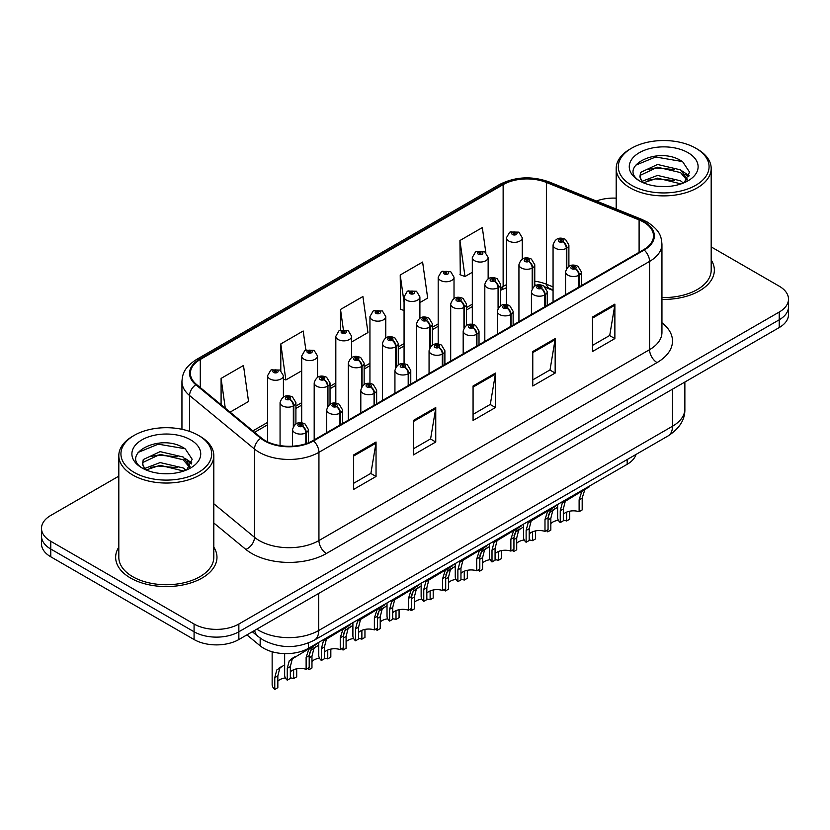 <?xml version="1.0" encoding="UTF-8"?>
<svg xmlns="http://www.w3.org/2000/svg" width="830" height="830" viewBox="0 0 830 830"><rect width="100%" height="100%" fill="white"/><g stroke="black" fill="none" stroke-linecap="round" stroke-linejoin="round"><path stroke-width="1.25" d="M553.06 290.459L547.624 288.269A42.216 24.371 0 0 0 545.756 287.554M635.998 454.446A31.665 18.281 180 0 1 627.179 464.292L308.511 648.282A31.665 18.281 180 0 1 260.174 645.833L246.904 634.888M118.815 547.136A50.661 29.247 0 0 0 115.65 557.314A50.661 29.247 0 0 0 130.486 578.002A50.661 29.247 0 0 0 185.702 584.341A50.661 29.247 0 0 0 216.972 557.314A50.661 29.247 0 0 0 213.808 547.136A50.661 29.247 0 0 1 216.972 557.314A50.661 29.247 0 0 1 185.702 584.341A50.661 29.247 0 0 1 130.486 578.002A50.661 29.247 0 0 1 115.65 557.314A50.661 29.247 0 0 1 118.815 547.136M643.613 222.108A33.781 19.505 180 0 1 653.501 235.896A33.781 19.505 180 0 1 643.613 249.695L312.972 440.585A33.781 19.505 180 0 1 261.419 437.981L196.503 384.456A33.781 19.505 180 0 1 190.392 373.272A33.781 19.505 180 0 1 200.289 359.473L503.136 184.634A33.781 19.505 180 0 1 546.389 182.444L639.1 219.929A33.781 19.505 180 0 1 643.613 222.108M644.205 221.766A34.621 19.993 0 0 0 639.588 219.525L546.877 182.05A34.621 19.993 0 0 0 502.534 184.291L199.688 359.131A34.621 19.993 0 0 0 195.807 384.736L260.724 438.261A34.621 19.993 0 0 0 313.574 440.927L644.205 250.038A34.621 19.993 0 0 0 644.205 221.766M118.815 476.15L50.775 515.43A31.665 18.281 0 0 0 41.5 528.357L41.5 543.878A31.665 18.281 0 0 0 50.775 556.806L194.075 639.536L194.075 631.775A31.665 18.281 0 0 0 238.853 631.775L779.225 319.799A31.665 18.281 0 0 0 788.5 306.872A31.665 18.281 0 0 1 779.225 319.799L238.853 631.775A31.665 18.281 0 0 1 194.075 631.775L50.775 549.045L194.075 631.775L194.075 624.025A31.665 18.281 0 0 0 238.853 624.025L779.225 312.049A31.665 18.281 0 0 0 788.5 299.122A31.665 18.281 0 0 0 779.225 286.194L711.186 246.904M41.5 536.118A31.665 18.281 0 0 0 50.775 549.045A31.665 18.281 0 0 1 41.5 536.118M353.653 454.933L353.653 489.41L376.042 476.482L376.042 442.006L353.653 454.933M353.653 483.288L370.896 473.339L375.949 443.147A8.445 4.876 -120 0 0 376.042 442.006M370.74 473.422L376.042 476.482M413.361 420.457L413.361 454.933L435.75 442.006L435.75 407.53L413.361 420.457M413.361 448.823L430.604 438.863L435.657 408.682A8.445 4.876 -120 0 0 435.75 407.53M430.448 438.946L435.75 442.006M592.485 317.039L592.485 351.515L614.874 338.588L614.874 304.112L592.485 317.039M592.485 345.405L609.728 335.445L614.781 305.264A8.445 4.876 -120 0 0 614.874 304.112M609.583 335.528L614.874 338.588M532.777 351.515L532.777 385.992L555.166 373.064L555.166 338.588L532.777 351.515M532.777 379.87L550.02 369.921L555.073 339.729A8.445 4.876 -120 0 0 555.166 338.588M549.875 370.004L555.166 373.064M473.069 385.992L473.069 420.457L495.458 407.53L495.458 373.064L473.069 385.992M473.069 414.346L490.312 404.386L495.365 374.206A8.445 4.876 -120 0 0 495.458 373.064M490.157 404.48L495.458 407.53M553.06 286.91L546.389 284.213A33.781 19.505 0 0 0 534.769 281.204M506.435 284.721A33.781 19.505 0 0 0 503.136 286.402L500.646 287.834M472.312 304.195L466.522 307.536M438.188 323.887L432.399 327.238M404.065 343.589L398.276 346.94M369.941 363.291L364.152 366.642M335.818 382.993L330.029 386.344M301.695 402.695L295.905 406.046M267.571 422.397L252.839 430.905M661.946 299.391A50.661 29.247 0 0 0 714.35 270.165A50.661 29.247 0 0 0 711.186 259.977A50.661 29.247 0 0 1 714.35 270.165A50.661 29.247 0 0 1 661.946 299.391M616.192 198.163A31.665 18.281 0 0 0 596.355 201.026M41.5 528.357A31.665 18.281 0 0 0 50.775 541.285L194.075 624.025M230.086 412.147L248.544 401.492L243.481 365.48L221.091 378.407L221.091 404.729M419.897 302.566L427.668 298.074L422.615 262.062L400.226 274.989L400.579 309.248M485.83 252.611L482.323 227.586L459.934 240.513L460.287 274.782M305.855 349.97L303.199 331.004L280.799 343.931L280.799 370.585M351.65 341.96L367.96 332.55L362.907 296.528L340.518 309.455L340.518 330.05M340.518 309.455L343.33 329.5M404.065 310.555L400.226 309.113M400.226 274.989L404.065 302.4M459.934 240.513L464.987 276.535L472.312 272.302M464.987 276.535L459.934 274.647M280.799 343.931L285.862 379.953L301.695 370.803M285.862 379.953L283.404 379.03M221.091 378.407L225.272 408.173M194.075 639.536A31.665 18.281 0 0 0 238.853 639.536L779.225 327.56A31.665 18.281 0 0 0 788.5 314.632L788.5 299.122M557.636 504.443L557.636 517.536A15.832 9.14 180 0 0 560.25 522.568L560.25 510.751L562.273 503.084L584.164 489.804L584.164 489.129M585.14 488.559L585.14 489.244L586.582 488.414L584.662 490.157L582.183 498.083L582.183 509.911L579.112 511.685L579.112 499.857L581.674 491.879L585.077 489.275M589.3 486.162L589.3 486.837L585.14 489.244M567.658 499.338L564.597 501.102L567.658 499.338L565.261 501.362L563.321 508.977L563.321 520.794L560.25 522.568M579.112 511.685A11.61 6.702 0 0 0 563.321 514.278M579.309 286.817L579.309 275.01A5.281 3.175 -122.2 0 0 575.418 268.64A2.635 1.525 0 0 0 575.335 266.534A2.635 1.525 0 0 0 571.6 266.534A2.635 1.525 0 0 0 571.6 268.681A2.635 1.525 0 0 0 575.252 268.733L574.184 268.059A1.058 0.612 180 0 1 573.063 267.042A1.058 0.612 180 0 1 574.246 268.017L575.418 268.64M575.252 268.733A5.281 2.915 62.1 0 1 578.821 275.29A7.916 4.575 180 0 1 567.865 275.145A7.916 4.575 180 0 1 565.552 271.918C567.575 265.424 571.714 263.535 577.971 266.274L581.384 271.918A7.916 4.575 180 0 1 579.309 275.01M578.821 287.097L578.821 275.29M548.184 515.876L549.782 512.369L557.636 507.192M569.691 511.197L569.691 519.186L566.62 520.96L566.62 512.131M547.759 529.789L547.759 531.854A15.832 9.14 180 0 1 546.493 530.515M555.166 508.614L552.106 510.388L555.166 508.614L552.759 510.637L550.83 518.262L550.83 530.08L547.759 531.854M566.62 520.96A11.61 6.702 0 0 0 563.321 520.254M558.372 520.286A11.61 6.702 0 0 0 550.83 523.564M566.807 268.163L566.807 248.087A5.281 3.175 -122.2 0 0 562.916 241.727A2.635 1.525 0 0 0 562.844 239.621A2.635 1.525 0 0 0 559.109 239.621A2.635 1.525 0 0 0 559.109 241.769A2.635 1.525 0 0 0 562.761 241.821L561.682 241.146A1.058 0.612 180 0 1 560.572 240.129A1.058 0.612 180 0 1 561.754 241.105L562.916 241.727M562.761 241.821A5.281 2.915 62.1 0 1 566.319 248.378A7.916 4.575 180 0 1 555.374 248.232A7.916 4.575 180 0 1 553.06 245.006C555.083 238.511 559.223 236.623 565.479 239.351L568.892 245.006A7.916 4.575 180 0 1 566.807 248.087M566.319 268.92L566.319 248.378M522.267 259.095L522.267 237.785A7.916 4.575 180 0 1 517.381 242.007A7.916 4.575 180 0 1 508.759 241.022A7.916 4.575 180 0 1 506.435 237.785L509.599 232.296A5.281 3.175 57.8 0 1 512.411 232.452A2.635 1.525 0 0 0 512.494 234.558A2.635 1.525 0 0 0 516.219 234.558A2.635 1.525 0 0 0 516.219 232.4A2.635 1.525 0 0 0 512.577 232.359L513.646 233.033A1.058 0.612 180 0 1 514.756 234.039A1.058 0.612 180 0 1 513.573 233.064L512.411 232.452M513.646 233.925L513.646 233.033M512.577 232.359A5.281 2.915 -117.9 0 0 510.108 232.006A5.281 2.915 -117.9 0 0 509.869 232.151M513.573 233.894L513.573 233.064M631.599 185.266A45.391 26.207 0 0 0 695.779 185.266A45.391 26.207 0 0 0 695.779 148.207L697.273 149.078A47.497 27.421 0 0 1 711.186 168.469A47.497 27.421 0 0 1 681.866 193.795A47.497 27.421 0 0 1 630.105 187.86A47.497 27.421 0 0 1 616.192 168.469A47.497 27.421 0 0 1 630.105 149.078L631.599 148.207A45.391 26.207 0 0 0 631.599 185.266M661.946 297.565A47.497 27.421 0 0 0 711.186 270.165L711.186 168.469M657.92 186.335L665.971 186.563M642.14 181.282L657.516 175.421L680.559 180.805L683.349 183.046M643.561 182.756L657.516 178.149L681.067 183.897M642.389 182.351L639.92 176.562A23.863 13.778 0 0 0 643.769 182.942M639.92 176.562L640.636 172.391L657.516 164.475L680.559 169.86L687.416 179.332M639.982 176.904L640.636 175.13L657.516 167.214L680.559 172.599L686.877 180.037M684.169 182.714L689.554 172.121L682.737 161.85C658.595 144.493 615.673 167.359 640.459 181.386L640.573 181.469M688.029 152.689A34.414 19.868 0 0 0 639.349 152.689A34.414 19.868 0 0 0 639.349 180.795A34.414 19.868 0 0 0 688.029 180.795A34.414 19.868 0 0 0 688.029 152.689M697.273 149.078L695.779 148.207A45.391 26.207 0 0 0 631.599 148.207M635.427 165.294L655.638 157.005L682.27 161.539M648.054 169.33L655.638 167.951L674.655 169.579M685.061 174.02L688.817 176.78M648.054 180.276L655.638 178.896L674.655 180.525M682.198 171.073L689.17 175.742M134.221 472.426A45.391 26.207 0 0 0 198.401 472.426A45.391 26.207 0 0 0 198.401 435.366L199.895 436.227A47.497 27.421 0 0 1 213.808 455.618A47.497 27.421 0 0 1 184.488 480.954A47.497 27.421 0 0 1 132.727 475.009A47.497 27.421 0 0 1 118.815 455.618A47.497 27.421 0 0 1 132.727 436.227L134.221 435.366A45.391 26.207 0 0 0 134.221 472.426M118.815 455.618L118.815 557.314A47.497 27.421 0 0 0 132.727 576.705A47.497 27.421 0 0 0 184.488 582.65A47.497 27.421 0 0 0 213.808 557.314L213.808 455.618M160.543 473.484L168.594 473.723M144.762 468.442L160.138 462.58L183.181 467.964L185.972 470.205M146.184 469.915L160.138 465.308L183.689 471.046M145.011 469.51L142.542 463.721A23.863 13.778 0 0 0 146.391 470.102M142.542 463.721L143.268 459.55L160.138 451.634L183.181 457.019L190.039 466.491M142.604 464.063L143.268 462.279L160.138 454.363L183.181 459.758L189.499 467.197M186.792 469.873L192.187 459.281L185.36 449.009C161.217 431.652 118.306 454.518 143.082 468.545L143.196 468.618M190.651 439.848A34.414 19.868 0 0 0 141.972 439.848A34.414 19.868 0 0 0 141.972 467.944A34.414 19.868 0 0 0 190.651 467.944A34.414 19.868 0 0 0 190.651 439.848M199.895 436.227L198.401 435.366A45.391 26.207 0 0 0 134.221 435.366M138.05 452.454L158.26 444.164L184.893 448.698M150.676 456.49L158.26 455.11L177.278 456.739M187.684 461.179L191.44 463.939M150.676 467.435L158.26 466.055L177.278 467.684M184.82 458.233L191.792 462.901M523.512 524.145L523.512 537.238A15.832 9.14 180 0 0 526.127 542.27L526.127 530.453L528.15 522.786L550.041 509.506L550.041 508.832M551.016 508.261L551.016 508.946L552.458 508.105L550.539 509.859L548.059 517.785L548.059 529.613L544.988 531.387L544.988 519.559L547.551 511.581L550.954 508.977M555.177 505.864L555.177 506.539L551.016 508.946M533.534 519.041L530.474 520.804L533.534 519.041L531.138 521.064L529.198 528.679L529.198 540.496L526.127 542.27M544.988 531.387A11.61 6.702 0 0 0 529.198 533.981M545.186 306.519L545.186 294.702A5.281 3.175 -122.2 0 0 541.285 288.342A2.635 1.525 0 0 0 541.212 286.236A2.635 1.525 0 0 0 537.477 286.236A2.635 1.525 0 0 0 537.477 288.384A2.635 1.525 0 0 0 541.129 288.435L540.06 287.761A1.058 0.612 180 0 1 538.94 286.744A1.058 0.612 180 0 1 540.123 287.72L541.285 288.342M541.129 288.435A5.281 2.915 62.1 0 1 544.688 294.992A7.916 4.575 180 0 1 533.742 294.847A7.916 4.575 180 0 1 531.428 291.62C533.451 285.126 537.591 283.238 543.847 285.966L547.261 291.62A7.916 4.575 180 0 1 545.186 294.702M544.688 306.799L544.688 294.992M489.389 543.847L489.389 556.94A15.832 9.14 180 0 0 492.003 561.972L492.003 550.155L494.026 542.488L515.918 529.208L515.918 528.534M516.893 527.963L516.893 528.648L518.335 527.807L516.416 529.561L513.936 537.487L513.936 549.315L510.865 551.089L510.865 539.261L513.428 531.283L516.831 528.679M521.053 525.566L521.053 526.241L516.893 528.648M499.411 538.732L496.35 540.506L499.411 538.732L497.014 540.766L495.074 548.381L495.074 560.198L492.003 561.972M510.865 551.089A11.61 6.702 0 0 0 495.074 553.683M511.062 326.221L511.062 314.404A5.281 3.175 -122.2 0 0 507.161 308.044A2.635 1.525 0 0 0 507.089 305.938A2.635 1.525 0 0 0 503.354 305.938A2.635 1.525 0 0 0 503.354 308.086A2.635 1.525 0 0 0 507.006 308.138L505.937 307.463A1.058 0.612 180 0 1 504.816 306.446A1.058 0.612 180 0 1 505.999 307.422L507.161 308.044M507.006 308.138A5.281 2.915 62.1 0 1 510.564 314.684A7.916 4.575 180 0 1 499.619 314.549A7.916 4.575 180 0 1 497.305 311.323C499.328 304.828 503.468 302.94 509.724 305.668L513.137 311.323A7.916 4.575 180 0 1 511.062 314.404M510.564 326.501L510.564 314.684M455.265 563.549L455.265 576.643A15.832 9.14 180 0 0 457.88 581.674L457.88 569.857L459.903 562.19L481.794 548.91L481.794 548.236M482.77 547.665L482.77 548.35L484.212 547.51L482.292 549.263L479.813 557.189L479.813 569.017L476.742 570.781L476.742 558.964L479.304 550.985L482.707 548.381M486.93 545.269L486.93 545.943L482.77 548.35M465.288 558.434L462.227 560.209L465.288 558.434L462.891 560.458L460.951 568.083L460.951 579.9L457.88 581.674M476.742 570.781A11.61 6.702 0 0 0 460.951 573.385M476.928 345.923L476.928 334.106A5.281 3.175 -122.2 0 0 473.038 327.736A2.635 1.525 0 0 0 472.965 325.63A2.635 1.525 0 0 0 469.23 325.63A2.635 1.525 0 0 0 469.23 327.788A2.635 1.525 0 0 0 472.882 327.84L471.814 327.165A1.058 0.612 180 0 1 470.693 326.149A1.058 0.612 180 0 1 471.876 327.124L473.038 327.736M472.882 327.84A5.281 2.915 62.1 0 1 476.441 334.386A7.916 4.575 180 0 1 465.495 334.251A7.916 4.575 180 0 1 463.182 331.025C465.205 324.53 469.344 322.642 475.6 325.37L479.014 331.025A7.916 4.575 180 0 1 476.928 334.106M476.441 346.203L476.441 334.386M421.142 583.251L421.142 596.345A15.832 9.14 180 0 0 423.757 601.377L423.757 589.559L425.78 581.882L447.671 568.612L447.671 567.928M448.646 567.367L448.646 568.042L450.088 567.212L448.169 568.955L445.689 576.892L445.689 588.709L442.618 590.483L442.618 578.666L445.181 570.687L448.584 568.083M452.807 564.971L452.807 565.645L448.646 568.042M431.164 578.137L428.104 579.911L431.164 578.137L428.768 580.16L426.827 587.785L426.827 599.602L423.757 601.377M442.618 590.483A11.61 6.702 0 0 0 426.827 593.087M442.805 365.625L442.805 353.808A5.281 3.175 -122.2 0 0 438.914 347.438A2.635 1.525 0 0 0 438.842 345.332A2.635 1.525 0 0 0 435.107 345.332A2.635 1.525 0 0 0 435.107 347.49A2.635 1.525 0 0 0 438.759 347.531L437.69 346.857A1.058 0.612 180 0 1 436.57 345.851A1.058 0.612 180 0 1 437.752 346.826L438.914 347.438M438.759 347.531A5.281 2.915 62.1 0 1 442.317 354.088A7.916 4.575 180 0 1 431.372 353.954A7.916 4.575 180 0 1 429.058 350.727C431.081 344.222 435.221 342.344 441.477 345.073L444.89 350.727A7.916 4.575 180 0 1 442.805 353.808M442.317 365.906L442.317 354.088M488.144 278.797L488.144 257.487A7.916 4.575 180 0 1 483.257 261.709A7.916 4.575 180 0 1 474.636 260.724A7.916 4.575 180 0 1 472.312 257.487L475.476 251.998A5.281 3.175 57.8 0 1 478.288 252.154A2.635 1.525 0 0 0 478.371 254.26A2.635 1.525 0 0 0 482.095 254.26A2.635 1.525 0 0 0 482.095 252.102A2.635 1.525 0 0 0 478.454 252.061L479.522 252.735A1.058 0.612 180 0 1 480.632 253.741A1.058 0.612 180 0 1 479.45 252.766L478.288 252.154M479.522 253.627L479.522 252.735M478.454 252.061A5.281 2.915 -117.9 0 0 475.984 251.698A5.281 2.915 -117.9 0 0 475.746 251.853M479.45 253.596L479.45 252.766M454.02 298.499L454.02 277.189A7.916 4.575 180 0 1 449.134 281.412A7.916 4.575 180 0 1 440.512 280.426A7.916 4.575 180 0 1 438.188 277.189L441.353 271.701A5.281 3.175 57.8 0 1 444.164 271.856A2.635 1.525 0 0 0 444.247 273.962A2.635 1.525 0 0 0 447.972 273.962A2.635 1.525 0 0 0 447.972 271.804A2.635 1.525 0 0 0 444.33 271.763L445.399 272.437A1.058 0.612 180 0 1 446.509 273.444A1.058 0.612 180 0 1 445.326 272.468L444.164 271.856M445.399 273.329L445.399 272.437M444.33 271.763A5.281 2.915 -117.9 0 0 441.861 271.4A5.281 2.915 -117.9 0 0 441.622 271.555M445.326 273.298L445.326 272.468M419.897 318.201L419.897 296.891A7.916 4.575 180 0 1 415.01 301.114A7.916 4.575 180 0 1 406.389 300.128A7.916 4.575 180 0 1 404.065 296.891L407.229 291.403A5.281 3.175 57.8 0 1 410.041 291.558A2.635 1.525 0 0 0 410.124 293.664A2.635 1.525 0 0 0 413.848 293.664A2.635 1.525 0 0 0 413.848 291.506A2.635 1.525 0 0 0 410.207 291.465L411.275 292.139A1.058 0.612 180 0 1 412.386 293.146A1.058 0.612 180 0 1 411.234 293.011L411.203 292.17L410.041 291.558M411.275 293.032L411.275 292.139M410.207 291.465A5.281 2.915 -117.9 0 0 407.738 291.102A5.281 2.915 -117.9 0 0 407.499 291.257M411.234 293.011A1.058 0.612 180 0 1 411.203 292.17M385.774 337.903L385.774 316.593A7.916 4.575 180 0 1 380.887 320.816A7.916 4.575 180 0 1 372.265 319.83A7.916 4.575 180 0 1 369.941 316.593L373.106 311.094A5.281 3.175 57.8 0 1 375.917 311.26A2.635 1.525 0 0 0 375.99 313.367A2.635 1.525 0 0 0 379.725 313.367A2.635 1.525 0 0 0 379.725 311.209A2.635 1.525 0 0 0 376.083 311.157L377.152 311.831A1.058 0.612 180 0 1 378.262 312.848A1.058 0.612 180 0 1 377.079 311.873L375.917 311.26M377.152 312.734L377.152 311.831M376.083 311.157A5.281 2.915 -117.9 0 0 373.614 310.804A5.281 2.915 -117.9 0 0 373.376 310.96M377.079 312.692L377.079 311.873M514.061 535.578L515.658 532.061L523.512 526.894M535.568 530.899L535.568 538.888L532.497 540.662L532.497 531.823M513.635 549.491L513.635 551.556A15.832 9.14 180 0 1 512.369 550.217M521.043 528.316L517.982 530.09L521.043 528.316L518.636 530.339L516.706 537.965L516.706 549.782L513.635 551.556M532.497 540.662A11.61 6.702 0 0 0 529.198 539.957M524.249 539.988A11.61 6.702 0 0 0 516.706 543.266M532.684 287.865L532.684 267.789A5.281 3.175 -122.2 0 0 528.793 261.419A2.635 1.525 0 0 0 528.72 259.313A2.635 1.525 0 0 0 524.985 259.313A2.635 1.525 0 0 0 524.985 261.471A2.635 1.525 0 0 0 528.637 261.523L527.558 260.848A1.058 0.612 180 0 1 526.448 259.832A1.058 0.612 180 0 1 527.631 260.807L528.793 261.419M528.637 261.523A5.281 2.915 62.1 0 1 532.196 268.069A7.916 4.575 180 0 1 521.25 267.934A7.916 4.575 180 0 1 518.937 264.708C520.96 258.213 525.1 256.325 531.356 259.053L534.769 264.708A7.916 4.575 180 0 1 532.684 267.789M532.196 288.622L532.196 268.069M479.937 555.28L481.535 551.763L489.389 546.597M501.445 550.601L501.445 558.59L498.374 560.364L498.374 551.525M479.512 569.183L479.512 571.258A15.832 9.14 180 0 1 478.246 569.92M486.92 548.018L483.859 549.782L486.92 548.018L484.513 550.041L482.583 557.667L482.583 569.484L479.512 571.258M498.374 560.364A11.61 6.702 0 0 0 495.074 559.659M490.125 559.69A11.61 6.702 0 0 0 482.583 562.968M498.56 307.567L498.56 287.491A5.281 3.175 -122.2 0 0 494.67 281.121A2.635 1.525 0 0 0 494.597 279.015A2.635 1.525 0 0 0 490.862 279.015A2.635 1.525 0 0 0 490.862 281.173A2.635 1.525 0 0 0 494.514 281.214L493.435 280.54A1.058 0.612 180 0 1 492.325 279.534A1.058 0.612 180 0 1 493.508 280.509L494.67 281.121M494.514 281.214A5.281 2.915 62.1 0 1 498.073 287.771A7.916 4.575 180 0 1 487.127 287.637A7.916 4.575 180 0 1 484.813 284.41C486.837 277.915 490.976 276.027 497.232 278.756L500.646 284.41A7.916 4.575 180 0 1 498.56 287.491M498.073 308.324L498.073 287.771M445.814 574.983L447.412 571.465L455.265 566.299M467.321 570.303L467.321 578.292L464.25 580.066L464.25 571.227M445.388 588.885L445.388 590.96A15.832 9.14 180 0 1 444.123 589.622M452.796 567.72L449.736 569.484L452.796 567.72L450.389 569.743L448.459 577.369L448.459 589.186L445.388 590.96M464.25 580.066A11.61 6.702 0 0 0 460.951 579.361M456.002 579.392A11.61 6.702 0 0 0 448.459 582.66M464.437 327.269L464.437 307.193A5.281 3.175 -122.2 0 0 460.546 300.823A2.635 1.525 0 0 0 460.474 298.717A2.635 1.525 0 0 0 456.739 298.717A2.635 1.525 0 0 0 456.739 300.875A2.635 1.525 0 0 0 460.38 300.917L459.312 300.242A1.058 0.612 180 0 1 458.202 299.236A1.058 0.612 180 0 1 459.384 300.211L460.546 300.823M460.38 300.917A5.281 2.915 62.1 0 1 463.949 307.474A7.916 4.575 180 0 1 453.004 307.339A7.916 4.575 180 0 1 450.69 304.102C452.713 297.607 456.853 295.729 463.109 298.458L466.522 304.102A7.916 4.575 180 0 1 464.437 307.193M463.949 328.026L463.949 307.474M411.69 594.685L413.288 591.168L421.142 585.99M433.198 590.005L433.198 597.994L430.127 599.768L430.127 590.929M411.265 608.587L411.265 610.662A15.832 9.14 180 0 1 409.999 609.324M418.673 587.422L415.612 589.186L418.673 587.422L416.266 589.445L414.336 597.061L414.336 608.888L411.265 610.662M430.127 599.768A11.61 6.702 0 0 0 426.827 599.063M421.879 599.094A11.61 6.702 0 0 0 414.336 602.362M430.314 346.971L430.314 326.896A5.281 3.175 -122.2 0 0 426.423 320.525A2.635 1.525 0 0 0 426.34 318.419A2.635 1.525 0 0 0 422.615 318.419A2.635 1.525 0 0 0 422.615 320.577A2.635 1.525 0 0 0 426.257 320.619L425.188 319.944A1.058 0.612 180 0 1 424.078 318.938A1.058 0.612 180 0 1 425.261 319.913L426.423 320.525M426.257 320.619A5.281 2.915 62.1 0 1 429.826 327.176A7.916 4.575 180 0 1 418.88 327.041A7.916 4.575 180 0 1 416.567 323.804C418.59 317.309 422.729 315.431 428.986 318.16L432.399 323.804A7.916 4.575 180 0 1 430.314 326.896M429.826 347.729L429.826 327.176M387.019 602.953L387.019 616.047A15.832 9.14 180 0 0 389.633 621.079L389.633 609.262L391.656 601.584L413.548 588.314L413.548 587.63M414.523 587.069L414.523 587.744L415.965 586.914L414.046 588.657L411.566 596.594L411.566 608.411L408.495 610.185L408.495 598.368L411.058 590.389L414.461 587.785M418.683 584.673L418.683 585.347L414.523 587.744M397.041 597.839L393.98 599.613L397.041 597.839L394.644 599.862L392.704 607.487L392.704 619.304L389.633 621.079M408.495 610.185A11.61 6.702 0 0 0 392.704 612.789M408.682 385.327L408.682 373.51A5.281 3.175 -122.2 0 0 404.791 367.14A2.635 1.525 0 0 0 404.718 365.034A2.635 1.525 0 0 0 400.983 365.034A2.635 1.525 0 0 0 400.983 367.192A2.635 1.525 0 0 0 404.635 367.233L403.567 366.559A1.058 0.612 180 0 1 402.446 365.553A1.058 0.612 180 0 1 403.629 366.528L404.791 367.14M404.635 367.233A5.281 2.915 62.1 0 1 408.194 373.791A7.916 4.575 180 0 1 397.248 373.656A7.916 4.575 180 0 1 394.935 370.419C396.958 363.924 401.098 362.046 407.354 364.775L410.767 370.419A7.916 4.575 180 0 1 408.682 373.51M408.194 385.608L408.194 373.791M352.895 622.656L352.895 635.749A15.832 9.14 180 0 0 355.51 640.781L355.51 628.953L357.533 621.286L379.424 608.017L379.424 607.332M380.399 606.772L380.399 607.446L381.842 606.616L379.922 608.359L377.443 616.296L377.443 628.113L374.372 629.887L374.372 618.07L376.934 610.081L380.337 607.487M384.56 604.365L384.56 605.049L380.399 607.446M362.918 617.541L359.857 619.304L362.918 617.541L360.511 619.564L358.581 627.19L358.581 639.007L355.51 640.781M374.372 629.887A11.61 6.702 0 0 0 358.581 632.491M374.558 405.03L374.558 393.213A5.281 3.175 -122.2 0 0 370.668 386.842A2.635 1.525 0 0 0 370.595 384.736A2.635 1.525 0 0 0 366.86 384.736A2.635 1.525 0 0 0 366.86 386.894A2.635 1.525 0 0 0 370.512 386.936L369.443 386.261A1.058 0.612 180 0 1 368.323 385.255A1.058 0.612 180 0 1 369.506 386.23L370.668 386.842M370.512 386.936A5.281 2.915 62.1 0 1 374.071 393.493A7.916 4.575 180 0 1 363.125 393.358A7.916 4.575 180 0 1 360.811 390.121C362.835 383.626 366.974 381.748 373.23 384.477L376.644 390.121A7.916 4.575 180 0 1 374.558 393.213M374.071 405.31L374.071 393.493M318.772 642.347L318.772 655.451A15.832 9.14 180 0 0 321.386 660.483L321.386 648.655L323.41 640.988L345.301 627.708L345.301 627.034M346.276 626.474L346.276 627.148L347.718 626.318L345.799 628.061L343.319 635.998L343.319 647.815L340.248 649.589L340.248 637.772L342.811 629.783L346.214 627.19M350.436 624.067L350.436 624.751L346.276 627.148M328.794 637.243L325.733 639.007L328.794 637.243L326.387 639.266L324.457 646.881L324.457 658.709L321.386 660.483M340.248 649.589A11.61 6.702 0 0 0 324.457 652.183M340.435 424.721L340.435 412.915A5.281 3.175 -122.2 0 0 336.544 406.544A2.635 1.525 0 0 0 336.472 404.438A2.635 1.525 0 0 0 332.737 404.438A2.635 1.525 0 0 0 332.737 406.596A2.635 1.525 0 0 0 336.389 406.638L335.32 405.963A1.058 0.612 180 0 1 334.2 404.957A1.058 0.612 180 0 1 335.382 405.932L336.544 406.544M336.389 406.638A5.281 2.915 62.1 0 1 339.947 413.195A7.916 4.575 180 0 1 329.002 413.06A7.916 4.575 180 0 1 326.688 409.823C328.711 403.328 332.851 401.45 339.107 404.179L342.52 409.823A7.916 4.575 180 0 1 340.435 412.915M339.947 425.012L339.947 413.195M284.649 653.615L284.649 675.153A15.832 9.14 180 0 0 287.263 680.185L287.263 668.358L289.286 660.69L311.177 647.41L311.177 646.736M312.153 646.176L312.153 646.85L313.595 646.02L311.675 647.763L309.196 655.7L309.196 667.517L306.125 669.291L306.125 657.474L308.687 649.485L312.09 646.892M316.313 643.769L316.313 644.454L312.153 646.85M294.671 656.945L291.61 658.709L294.671 656.945L292.264 658.968L290.334 666.583L290.334 678.411L287.263 680.185M306.125 669.291A11.61 6.702 0 0 0 290.334 671.885M306.312 443.573L306.312 432.617A5.281 3.175 -122.2 0 0 302.421 426.247A2.635 1.525 0 0 0 302.348 424.14A2.635 1.525 0 0 0 298.613 424.14A2.635 1.525 0 0 0 298.613 426.298A2.635 1.525 0 0 0 302.265 426.34L301.186 425.666A1.058 0.612 180 0 1 300.076 424.659A1.058 0.612 180 0 1 301.259 425.624L302.421 426.247M302.265 426.34A5.281 2.915 62.1 0 1 305.824 432.897A7.916 4.575 180 0 1 294.878 432.762A7.916 4.575 180 0 1 292.565 429.525C294.588 423.03 298.727 421.152 304.983 423.881L308.397 429.525A7.916 4.575 180 0 1 306.312 432.617M305.824 443.728L305.824 432.897M377.567 614.376L379.165 610.87L387.019 605.692M399.074 609.708L399.074 617.696L396.003 619.471L396.003 610.631M377.142 628.289L377.142 630.364A15.832 9.14 180 0 1 375.876 629.026M384.549 607.124L381.489 608.888L384.549 607.124L382.142 609.147L380.213 616.763L380.213 628.59L377.142 630.364M396.003 619.471A11.61 6.702 0 0 0 392.704 618.765M387.745 618.796A11.61 6.702 0 0 0 380.213 622.064M396.19 366.673L396.19 346.598A5.281 3.175 -122.2 0 0 392.3 340.227A2.635 1.525 0 0 0 392.217 338.121A2.635 1.525 0 0 0 388.492 338.121A2.635 1.525 0 0 0 388.492 340.279A2.635 1.525 0 0 0 392.134 340.321L391.065 339.646A1.058 0.612 180 0 1 389.955 338.64A1.058 0.612 180 0 1 391.138 339.615L392.3 340.227M392.134 340.321A5.281 2.915 62.1 0 1 395.702 346.878A7.916 4.575 180 0 1 384.757 346.743A7.916 4.575 180 0 1 382.443 343.506C384.466 337.011 388.606 335.133 394.862 337.862L398.276 343.506A7.916 4.575 180 0 1 396.19 346.598M395.702 367.431L395.702 346.878M343.444 634.079L345.031 630.572L352.895 625.395M364.951 629.41L364.951 637.399L361.88 639.173L361.88 630.333M343.018 647.991L343.018 650.056A15.832 9.14 180 0 1 341.752 648.718M350.426 626.826L347.365 628.59L350.426 626.826L348.019 628.85L346.089 636.465L346.089 648.292L343.018 650.056M361.88 639.173A11.61 6.702 0 0 0 358.581 638.467M353.622 638.498A11.61 6.702 0 0 0 346.089 641.766M362.067 386.375L362.067 366.3A5.281 3.175 -122.2 0 0 358.176 359.93A2.635 1.525 0 0 0 358.093 357.823A2.635 1.525 0 0 0 354.369 357.823A2.635 1.525 0 0 0 354.369 359.981A2.635 1.525 0 0 0 358.01 360.023L356.942 359.349A1.058 0.612 180 0 1 355.831 358.342A1.058 0.612 180 0 1 357.014 359.307L358.176 359.93M358.01 360.023A5.281 2.915 62.1 0 1 361.579 366.58A7.916 4.575 180 0 1 350.634 366.445A7.916 4.575 180 0 1 348.32 363.208C350.343 356.713 354.483 354.835 360.739 357.564L364.152 363.208A7.916 4.575 180 0 1 362.067 366.3M361.579 387.133L361.579 366.58M309.32 653.781L310.908 650.274L318.772 645.097M330.828 649.112L330.828 657.101L327.757 658.875L327.757 650.035M308.895 667.693L308.895 669.758A15.832 9.14 180 0 1 307.629 668.42M316.303 646.529L313.242 648.292L316.303 646.529L313.896 648.552L311.966 656.167L311.966 667.984L308.895 669.758M327.757 658.875A11.61 6.702 0 0 0 324.457 658.169M319.498 658.2A11.61 6.702 0 0 0 311.966 661.468M327.943 406.067L327.943 386.002A5.281 3.175 -122.2 0 0 324.053 379.632A2.635 1.525 0 0 0 323.97 377.526A2.635 1.525 0 0 0 320.245 377.526A2.635 1.525 0 0 0 320.245 379.684A2.635 1.525 0 0 0 323.887 379.725L322.818 379.051A1.058 0.612 180 0 1 321.708 378.034A1.058 0.612 180 0 1 322.891 379.009L324.053 379.632M323.887 379.725A5.281 2.915 62.1 0 1 327.456 386.282A7.916 4.575 180 0 1 316.51 386.147A7.916 4.575 180 0 1 314.186 382.91C316.22 376.415 320.359 374.538 326.615 377.266L330.029 382.91A7.916 4.575 180 0 1 327.943 386.002M327.456 406.835L327.456 386.282M272.147 651.758L272.147 684.428A15.832 9.14 180 0 0 274.772 689.46L274.772 677.643L276.784 669.976L284.649 664.799M296.704 668.814L296.704 676.803L293.633 678.577L293.633 669.737M282.179 666.231L279.119 667.994L282.179 666.231L279.772 668.254L277.843 675.869L277.843 687.686L274.772 689.46M293.633 678.577A11.61 6.702 0 0 0 290.334 677.861M285.375 677.903A11.61 6.702 0 0 0 277.843 681.171M293.82 425.769L293.82 405.704A5.281 3.175 -122.2 0 0 289.929 399.334A2.635 1.525 0 0 0 289.846 397.228A2.635 1.525 0 0 0 286.122 397.228A2.635 1.525 0 0 0 286.122 399.375A2.635 1.525 0 0 0 289.763 399.427L288.695 398.753A1.058 0.612 180 0 1 287.585 397.736A1.058 0.612 180 0 1 288.757 398.711L289.929 399.334M289.763 399.427A5.281 2.915 62.1 0 1 293.332 405.984A7.916 4.575 180 0 1 282.387 405.839A7.916 4.575 180 0 1 280.063 402.612C282.086 396.118 286.236 394.229 292.492 396.968L295.905 402.612A7.916 4.575 180 0 1 293.82 405.704M293.332 426.537L293.332 405.984M351.65 357.606L351.65 336.295A7.916 4.575 180 0 1 346.764 340.518A7.916 4.575 180 0 1 338.142 339.522A7.916 4.575 180 0 1 335.818 336.295L338.982 330.796A5.281 3.175 57.8 0 1 341.794 330.952A2.635 1.525 0 0 0 341.867 333.058A2.635 1.525 0 0 0 345.602 333.058A2.635 1.525 0 0 0 345.602 330.911A2.635 1.525 0 0 0 341.95 330.859L343.029 331.533A1.058 0.612 180 0 1 344.139 332.55A1.058 0.612 180 0 1 342.956 331.575L341.794 330.952M343.029 332.436L343.029 331.533M341.95 330.859A5.281 2.915 -117.9 0 0 339.491 330.506A5.281 2.915 -117.9 0 0 339.252 330.662M342.956 332.394L342.956 331.575M317.527 377.308L317.527 355.997A7.916 4.575 180 0 1 312.64 360.22A7.916 4.575 180 0 1 304.019 359.224A7.916 4.575 180 0 1 301.695 355.997L304.859 350.499A5.281 3.175 57.8 0 1 307.671 350.654A2.635 1.525 0 0 0 307.743 352.76A2.635 1.525 0 0 0 311.478 352.76A2.635 1.525 0 0 0 311.478 350.613A2.635 1.525 0 0 0 307.826 350.561L308.905 351.235A1.058 0.612 180 0 1 310.015 352.252A1.058 0.612 180 0 1 308.833 351.277L307.671 350.654M308.905 352.138L308.905 351.235M307.826 350.561A5.281 2.915 -117.9 0 0 305.367 350.208A5.281 2.915 -117.9 0 0 305.129 350.353M308.833 352.096L308.833 351.277M283.404 397.01L283.404 375.7A7.916 4.575 180 0 1 278.517 379.922A7.916 4.575 180 0 1 269.895 378.926A7.916 4.575 180 0 1 267.571 375.7L270.736 370.201A5.281 3.175 57.8 0 1 273.547 370.356A2.635 1.525 0 0 0 273.62 372.463A2.635 1.525 0 0 0 277.355 372.463A2.635 1.525 0 0 0 277.355 370.315A2.635 1.525 0 0 0 273.703 370.263L274.772 370.937A1.058 0.612 180 0 1 275.892 371.954A1.058 0.612 180 0 1 274.709 370.979L273.547 370.356M274.772 371.84L274.772 370.937M273.703 370.263A5.281 2.915 -117.9 0 0 271.244 369.91A5.281 2.915 -117.9 0 0 271.005 370.056M274.709 371.799L274.709 370.979M627.179 459.54L627.179 464.292M260.174 638.094L260.174 645.833M308.511 642.96L308.511 648.282M661.946 322.766A52.778 30.471 180 0 1 657.049 362.586L326.408 553.486A10.551 6.09 60 0 1 318.938 540.558L649.579 349.658A42.216 24.371 0 0 0 661.946 332.425L661.946 244.176A42.216 24.371 180 0 1 649.579 261.409A10.551 6.09 -120 0 0 644.205 250.038M326.408 553.486A52.778 30.471 180 0 1 251.77 553.486A52.778 30.471 180 0 1 245.856 549.418L213.808 522.993M260.724 438.261A10.551 7.055 129.5 0 0 254.499 449.051L254.499 537.301A42.216 24.371 0 0 0 259.23 540.558A42.216 24.371 0 0 0 318.938 540.558L318.938 452.309A42.216 24.371 180 0 1 254.499 449.051L189.582 395.526A42.216 24.371 180 0 1 181.946 381.541L181.946 429.297M661.946 244.176C661.271 236.924 660.597 230.885 647.4 222.108L641.849 219.411A10.551 4.939 112 0 0 639.588 219.525M641.849 219.411L549.128 181.936C531.646 175.742 515.057 176.645 499.349 184.623A10.551 6.09 60 0 1 502.534 184.291M199.688 359.131A10.551 6.09 -120 0 0 196.503 359.473C183.7 367.866 182.538 374.185 181.946 381.541M195.807 384.736A10.551 7.055 129.5 0 0 189.582 395.526L189.582 431.403M549.128 181.936A10.551 4.939 112 0 0 546.877 182.05M313.574 440.927A10.551 6.09 60 0 1 318.938 452.309L649.579 261.409L649.579 349.658A10.551 6.09 60 0 0 657.049 362.586M553.06 289.909L549.771 288.581A20.055 9.389 -68 0 1 546.389 284.213L546.389 182.444M503.136 184.634L503.136 286.402A20.055 11.579 60 0 1 500.646 290.127M238.853 624.025L238.853 639.536M779.225 312.049L779.225 327.56M50.775 541.285L50.775 556.806M213.808 503.748L254.499 537.301A10.551 7.055 -50.5 0 1 245.856 549.418M639.1 219.929L639.1 252.299M200.289 359.473L200.289 387.569M473.069 387.081L495.365 374.206M532.777 352.605L555.073 339.729M592.485 318.139L614.781 305.264M413.361 421.557L435.657 408.682M353.653 456.023L375.949 443.147M256.854 629.15A42.216 24.371 0 0 0 259.012 630.489A42.216 24.371 0 0 0 318.72 630.489L672.497 426.236A42.216 24.371 0 0 0 684.864 409.003C685.175 419.472 679.594 428.446 668.119 435.906L314.342 640.148A21.113 12.191 60 0 0 318.72 630.489L318.72 593.429M672.497 389.177L672.497 426.236A21.113 12.191 60 0 1 668.119 435.906M254.613 630.447A21.113 14.12 129.5 0 0 258.14 636.527L252.341 631.755M579.112 499.857L582.183 498.083M560.25 510.751L563.321 508.977M548.059 519.86L550.83 518.262M544.988 519.559L548.059 517.785M526.127 530.453L529.198 528.679M510.865 539.261L513.936 537.487M492.003 550.155L495.074 548.381M476.742 558.964L479.813 557.189M457.88 569.857L460.951 568.083M442.618 578.666L445.689 576.892M423.757 589.559L426.827 587.785M513.936 539.562L516.706 537.965M479.813 559.264L482.583 557.667M445.689 578.956L448.459 577.369M411.566 598.658L414.336 597.061M408.495 598.368L411.566 596.594M389.633 609.262L392.704 607.487M374.372 618.07L377.443 616.296M355.51 628.953L358.581 627.19M340.248 637.772L343.319 635.998M321.386 648.655L324.457 646.881M306.125 657.474L309.196 655.7M287.263 668.358L290.334 666.583M377.443 618.36L380.213 616.763M343.319 638.062L346.089 636.465M309.196 657.765L311.966 656.167M274.772 677.643L277.843 675.869M499.349 184.623L196.503 359.473M549.771 288.581L545.258 287.014M536.668 285.198L534.769 284.96M506.435 287.761L500.646 290.261M472.312 306.592L466.522 309.943M438.188 326.294L432.399 329.645M404.065 345.996L398.276 349.337M369.941 365.698L364.152 369.039M335.818 385.4L330.029 388.741M301.695 405.102L295.905 408.443M267.571 424.804L254.551 432.316M314.342 640.148C297.358 648.687 280.374 648.687 263.38 640.148L258.14 636.527M684.864 409.003L684.864 382.039M565.552 294.754L565.552 271.918M581.384 285.613L581.384 271.918M553.06 301.975L553.06 245.006M568.892 266.316L568.892 245.006M522.267 237.785L518.864 232.141L510.108 232.006M506.435 304.6L506.435 237.785M616.192 209.046L616.192 168.469M531.428 314.456L531.428 291.62M547.261 305.315L547.261 291.62M497.305 334.158L497.305 311.323M513.137 325.018L513.137 311.323M463.182 353.86L463.182 331.025M479.014 344.72L479.014 331.025M429.058 373.562L429.058 350.727M444.89 364.422L444.89 350.727M488.144 257.487L484.741 251.843L475.984 251.698M472.312 324.291L472.312 257.487M454.02 277.189L450.617 271.545L441.861 271.4M438.188 343.994L438.188 277.189M419.897 296.891L416.494 291.247L407.738 291.102M404.065 363.696L404.065 296.891M385.774 316.593L382.371 310.949L373.614 310.804M369.941 383.398L369.941 316.593M518.937 321.677L518.937 264.708M534.769 286.018L534.769 264.708M484.813 341.369L484.813 284.41M500.646 305.71L500.646 284.41M450.69 361.071L450.69 304.102M466.522 325.412L466.522 304.102M416.567 380.773L416.567 323.804M432.399 345.114L432.399 323.804M394.935 393.264L394.935 370.419M410.767 384.124L410.767 370.419M360.811 412.967L360.811 390.121M376.644 403.826L376.644 390.121M326.688 432.669L326.688 409.823M342.52 423.528L342.52 409.823M292.565 446.187L292.565 429.525M308.397 442.795L308.397 429.525M382.443 400.475L382.443 343.506M398.276 364.816L398.276 343.506M348.32 420.177L348.32 363.208M364.152 384.518L364.152 363.208M314.186 439.879L314.186 382.91M330.029 404.22L330.029 382.91M280.063 445.586L280.063 402.612M295.905 423.923L295.905 402.612M351.65 336.295L348.237 330.651L339.491 330.506M335.818 403.1L335.818 336.295M317.527 355.997L314.114 350.353L305.367 350.208M301.695 422.802L301.695 355.997M283.404 375.7L279.99 370.045L271.244 369.91M267.571 441.83L267.571 375.7"/></g></svg>
